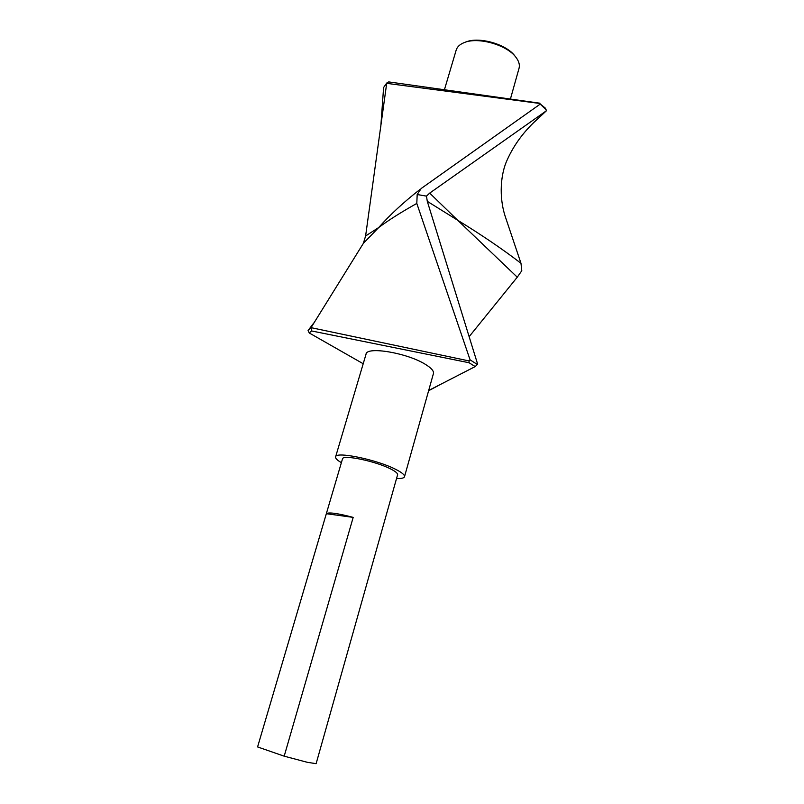 <?xml version="1.0" encoding="UTF-8"?>
<svg xmlns="http://www.w3.org/2000/svg" width="804" height="804" viewBox="0 0 804 804"><rect width="100%" height="100%" fill="white"/><g stroke="black" fill="none" stroke-linecap="round" stroke-linejoin="round"><path stroke-width="1.21" d="M326.344 513.706C328.605 512.047 337.549 513.274 353.187 517.384L326.344 513.706L257.582 746.936L284.194 756.172L307.349 762.313L316.123 763.669L397.598 474.772C397.839 473.375 395.518 471.435 390.633 468.953C375.568 461.104 342.283 454.28 342.474 458.963L257.582 746.936M353.187 517.384L284.194 756.172M310.666 328.143L308.083 330.514L309.269 332.987L311.51 330.936L469.033 362.735L469.114 360.946L311.037 327.65L311.51 330.936M363.207 363.74L309.269 332.987M546.429 110.128L539.524 103.425L545.413 108.188L546.408 110.771L429.688 193.111L426.482 196.126L427.286 201.332L477.646 364.192L475.204 366.574L428.693 390.473M438.301 385.618L428.622 390.724M469.033 362.735L475.204 366.574M477.395 364.524L470.079 359.84L469.114 360.946M311.037 327.65L363.378 243.331L378.704 227.532C388.654 220.115 401.357 212.085 416.804 203.432L417.186 194.528L426.482 196.126M539.956 103.213L388.704 81.907L386.734 83.043L365.609 235.984L363.378 243.331M308.083 330.514L313.761 323.007M470.079 359.84L416.804 203.432M335.61 456.833L366.041 354.172C366.473 346.042 407.728 353.006 425.577 364.473C431.336 368.051 433.959 371.056 433.446 373.498L404.512 476.682C404.06 478.089 401.407 478.712 396.543 478.531M515.475 56.722L515.083 56.23C506.801 44.29 478.872 36.28 465.717 42.069L465.647 42.099M444.451 89.666L456.159 50.17C457.124 46.903 459.777 44.391 464.109 42.642C477.958 36.542 507.424 44.994 516.128 57.556C518.932 61.355 519.917 64.903 519.062 68.209L510.429 98.992M534.71 121.675L546.408 110.771M539.524 103.425L386.845 83.365M386.734 83.043L383.598 87.505L380.764 127.062M429.688 193.111L457.667 220.236C481.666 234.949 502.781 249.3 520.982 263.3L505.585 217.502C498.44 196.608 500.822 173.463 507.173 159.956C514.198 144.278 524.741 130.238 538.821 117.856M539.896 104.329L421.216 188.478L417.186 194.528M365.609 235.984L378.704 227.532C390.041 214.768 403.749 202.116 419.829 189.573L420.341 189.151M427.286 201.332L457.667 220.236L517.263 277.189L521.786 270.737L520.982 263.3M341.378 462.642C337.248 460.26 335.318 458.35 335.59 456.923C335.288 451.054 377.096 459.617 395.89 469.456C401.95 472.551 404.824 474.953 404.512 476.682M469.134 336.675L517.263 277.189M431.658 388.975L435.607 387.046"/></g></svg>
